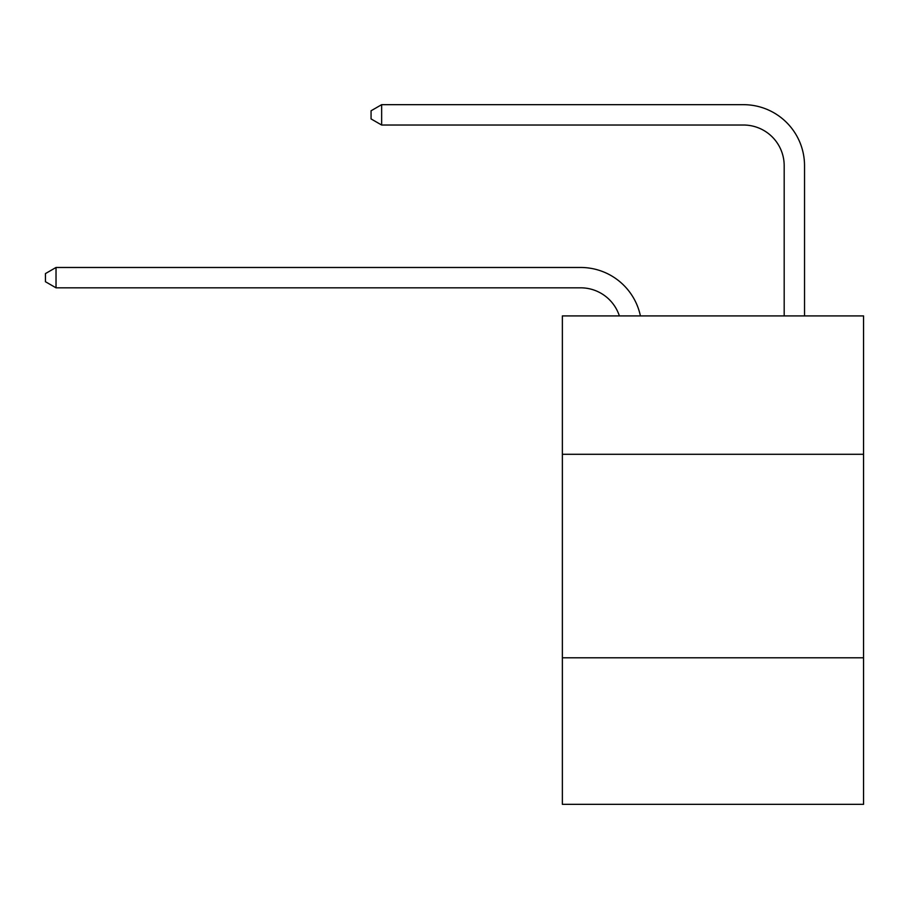 <?xml version="1.0" encoding="UTF-8"?>
<svg xmlns="http://www.w3.org/2000/svg" width="909" height="909" viewBox="0 0 909 909"><rect width="100%" height="100%" fill="white"/><g stroke="black" fill="none" stroke-linecap="round" stroke-linejoin="round"><path stroke-width="1.36" d="M863.55 454.295L863.55 315.912L562.364 315.912L562.364 454.295L863.55 454.295L863.55 804.329L562.364 804.329L562.364 454.295M863.55 657.809L562.364 657.809M619.37 315.912A40.7 40.7 -45.7 0 0 580.669 287.823A40.7 40.7 -45.7 0 1 619.37 315.912A40.7 40.7 -45.7 0 0 580.669 287.823A40.7 40.7 -45.7 0 1 619.37 315.912A40.7 40.7 -45.7 0 0 580.669 287.823A40.7 40.7 -45.7 0 1 619.37 315.912A40.7 40.7 -45.7 0 0 580.669 287.823A40.7 40.7 -45.7 0 1 619.37 315.912A40.7 40.7 -45.7 0 0 580.669 287.823A40.7 40.7 -45.7 0 1 619.37 315.912A40.7 40.7 -45.7 0 0 580.669 287.823A40.7 40.7 -45.7 0 1 619.37 315.912A40.7 40.7 -45.7 0 0 580.669 287.823A40.7 40.7 -45.7 0 1 619.37 315.912A40.7 40.7 -45.7 0 0 580.669 287.823A40.7 40.7 -45.7 0 1 619.37 315.912A40.7 40.7 -45.7 0 0 580.669 287.823A40.7 40.7 -45.7 0 1 619.37 315.912A40.7 40.7 -45.7 0 0 580.669 287.823A40.7 40.7 -45.7 0 1 619.37 315.912A40.7 40.7 -45.7 0 0 580.669 287.823A40.7 40.7 -45.7 0 1 619.37 315.912A40.7 40.7 -45.7 0 0 580.669 287.823A40.7 40.7 -45.7 0 1 619.37 315.912A40.7 40.7 -45.7 0 0 580.669 287.823A40.7 40.7 -45.7 0 1 619.37 315.912A40.7 40.7 -45.7 0 0 580.669 287.823A40.7 40.7 -45.7 0 1 619.37 315.912A40.7 40.7 -45.7 0 0 580.669 287.823A40.7 40.7 -45.7 0 1 619.37 315.912A40.7 40.7 -45.7 0 0 580.669 287.823L56.028 287.823L45.45 281.722L45.45 273.586L56.028 267.473L580.669 267.473A61.051 61.051 134.3 0 1 640.413 315.912M784.183 315.912L784.183 165.722A40.7 40.7 63.2 0 0 743.482 125.022L381.644 125.022L371.065 118.92L371.065 110.773L381.644 104.671L743.482 104.671A61.051 61.051 -116.8 0 1 804.533 165.722L804.533 315.912M56.028 267.473L580.669 267.473L56.028 267.473L580.669 267.473L56.028 267.473L580.669 267.473L56.028 267.473L580.669 267.473L56.028 267.473L580.669 267.473L56.028 267.473L580.669 267.473L56.028 267.473L580.669 267.473L56.028 267.473L580.669 267.473L56.028 267.473L580.669 267.473L56.028 267.473L580.669 267.473L56.028 267.473L580.669 267.473L56.028 267.473L580.669 267.473L56.028 267.473L580.669 267.473L56.028 267.473L580.669 267.473L56.028 267.473L580.669 267.473L56.028 267.473L56.028 287.823M784.183 165.722A40.7 40.7 63.2 0 0 743.482 125.022A40.7 40.7 63.2 0 1 784.183 165.722A40.7 40.7 63.2 0 0 743.482 125.022A40.7 40.7 63.2 0 1 784.183 165.722A40.7 40.7 63.2 0 0 743.482 125.022A40.7 40.7 63.2 0 1 784.183 165.722A40.7 40.7 63.2 0 0 743.482 125.022A40.7 40.7 63.2 0 1 784.183 165.722A40.7 40.7 63.2 0 0 743.482 125.022A40.7 40.7 63.2 0 1 784.183 165.722A40.7 40.7 63.2 0 0 743.482 125.022A40.7 40.7 63.2 0 1 784.183 165.722A40.7 40.7 63.2 0 0 743.482 125.022A40.7 40.7 63.2 0 1 784.183 165.722A40.7 40.7 63.2 0 0 743.482 125.022A40.7 40.7 63.2 0 1 784.183 165.722A40.7 40.7 63.2 0 0 743.482 125.022A40.7 40.7 63.2 0 1 784.183 165.722A40.7 40.7 63.2 0 0 743.482 125.022A40.7 40.7 63.2 0 1 784.183 165.722A40.7 40.7 63.2 0 0 743.482 125.022A40.7 40.7 63.2 0 1 784.183 165.722A40.7 40.7 63.2 0 0 743.482 125.022A40.7 40.7 63.2 0 1 784.183 165.722A40.7 40.7 63.2 0 0 743.482 125.022A40.7 40.7 63.2 0 1 784.183 165.722A40.7 40.7 63.2 0 0 743.482 125.022A40.7 40.7 63.2 0 1 784.183 165.722A40.7 40.7 63.2 0 0 743.482 125.022A40.7 40.7 63.2 0 1 784.183 165.722M381.644 125.022L381.644 104.671L743.482 104.671"/></g></svg>
